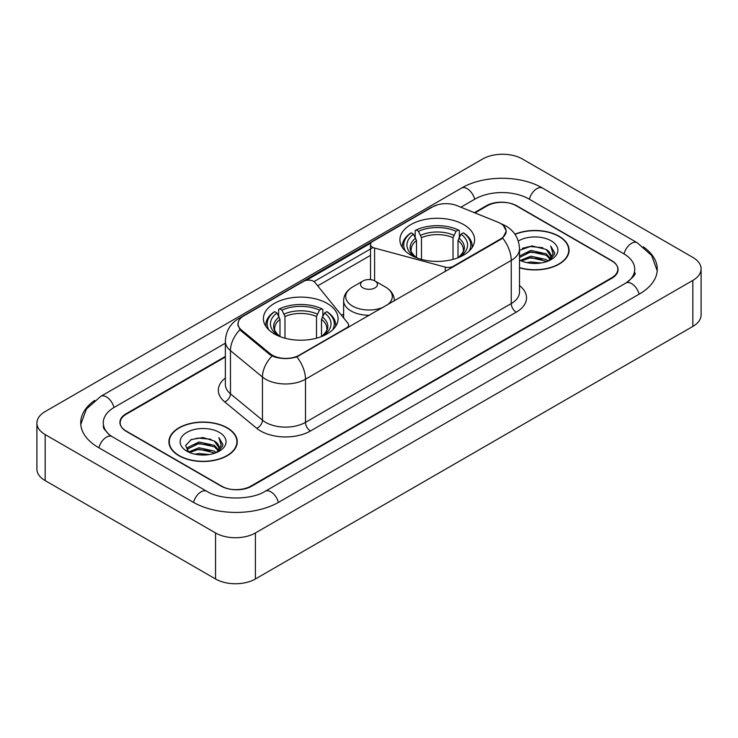 <?xml version="1.0" encoding="UTF-8"?>
<svg xmlns="http://www.w3.org/2000/svg" width="738" height="738" viewBox="0 0 738 738"><rect width="100%" height="100%" fill="white"/><g stroke="black" fill="none" stroke-linecap="round" stroke-linejoin="round"><path stroke-width="1.11" d="M453.233 266.852L453.233 266.289A7.048 4.068 180 0 1 445.272 267.101L374.6 248.069A7.048 4.068 180 0 1 372.598 247.258A7.048 4.068 180 0 1 370.531 244.389A7.048 4.068 180 0 1 372.598 241.511L432.597 206.861A19.022 10.987 0 0 1 456.97 205.634L497.993 222.221A19.022 10.987 0 0 1 500.53 223.448A19.022 10.987 0 0 1 506.102 231.215L506.102 232.894M327.146 303.419A37.343 21.559 0 0 0 286.455 298.742A37.343 21.559 0 0 0 263.401 318.659A37.343 21.559 0 0 0 274.333 333.908A37.343 21.559 0 0 0 315.034 338.576A37.343 21.559 0 0 0 338.087 318.659A37.343 21.559 0 0 0 327.146 303.419M463.667 224.601A37.343 21.559 0 0 0 422.966 219.924A37.343 21.559 0 0 0 399.913 239.841A37.343 21.559 0 0 0 410.854 255.09A37.343 21.559 0 0 0 451.545 259.767A37.343 21.559 0 0 0 474.599 239.841A37.343 21.559 0 0 0 463.667 224.601M299.25 355.19L346.546 327.884A7.048 4.068 180 0 0 348.613 325.006A7.048 4.068 180 0 0 347.949 323.29L314.997 282.488A7.048 4.068 180 0 0 303.622 281.326L243.623 315.975A19.022 10.987 0 0 0 238.051 323.742A19.022 10.987 0 0 0 241.483 330.043L270.209 353.723A19.022 10.987 0 0 0 299.25 355.19L299.25 355.753M453.233 266.289L500.53 238.983A19.022 10.987 0 0 0 506.102 231.215M225.358 357.007L126.364 414.156A21.134 12.205 0 0 0 120.174 422.791A21.134 12.205 0 0 0 126.364 431.416L221.031 486.074A21.134 12.205 0 0 0 250.92 486.074L611.636 277.82A21.134 12.205 0 0 0 617.826 269.185A21.134 12.205 0 0 0 611.636 260.56L516.969 205.902A21.134 12.205 0 0 0 487.08 205.902L474.949 212.904M627.706 281.907A38.044 21.965 0 0 0 634.735 269.185A38.044 21.965 0 0 0 623.592 253.651L528.934 199.002A38.044 21.965 0 0 0 475.124 199.002L460.89 207.221M225.358 343.198L114.408 407.256A38.044 21.965 0 0 0 103.265 422.791A38.044 21.965 0 0 0 110.294 435.512M215.551 532.956A28.182 16.273 0 0 0 255.403 532.956L692.844 280.403A28.182 16.273 0 0 0 701.1 268.9A28.182 16.273 0 0 0 692.844 257.396L522.449 159.021A28.182 16.273 0 0 0 482.597 159.021L45.156 411.573A28.182 16.273 0 0 0 36.9 423.077A28.182 16.273 0 0 0 45.156 434.581L215.551 532.956L215.551 578.979A28.182 16.273 0 0 0 255.403 578.979L692.844 326.427A28.182 16.273 0 0 0 701.1 314.923L701.1 268.9M36.9 423.077L36.9 469.1A28.182 16.273 0 0 0 45.156 480.604L215.551 578.979M94.732 400.42A60.599 34.981 0 0 0 80.719 422.791A60.599 34.981 0 0 0 98.468 447.523L193.125 502.181A60.599 34.981 0 0 0 278.826 502.181L639.532 293.927A60.599 34.981 0 0 0 657.281 269.185A60.599 34.981 0 0 0 643.268 246.815M519.497 267.811A34.169 19.732 0 0 0 569.081 250.2A34.169 19.732 0 0 0 559.072 236.252A34.169 19.732 0 0 0 514.921 234.195M227.258 427.828A34.169 19.732 0 0 0 190.017 423.547A34.169 19.732 0 0 0 168.919 441.776A34.169 19.732 0 0 0 178.928 455.724A34.169 19.732 0 0 0 216.169 460.005A34.169 19.732 0 0 0 237.267 441.776A34.169 19.732 0 0 0 227.258 427.828M169.27 443.547A34.169 19.732 0 0 0 169.15 444.073M503.381 225.551L506.351 231.105L502.624 238.07L500.779 239.407L296.861 356.86C289.314 359.138 281.778 359.138 274.241 356.86L269.96 354.701L241.234 331.021L239.961 329.72L237.802 324.231L238.771 320.735M306.27 280.366L370.928 243.033M314.01 281.593L372.598 247.765M225.358 356.436L126.115 413.732A21.134 12.205 0 0 0 119.925 422.357A21.134 12.205 0 0 0 126.115 430.992L221.778 486.213A21.134 12.205 0 0 0 251.667 486.213L611.885 278.244A21.134 12.205 0 0 0 618.075 269.619A21.134 12.205 0 0 0 611.885 260.984L516.222 205.764A21.134 12.205 0 0 0 486.333 205.764L474.368 212.664M237.027 444.073A34.169 19.732 0 0 0 236.916 443.547M568.85 252.507A34.169 19.732 0 0 0 568.73 251.981M519.497 267.58A33.819 19.529 0 0 0 568.73 250.2A33.819 19.529 0 0 0 558.823 236.391A33.819 19.529 0 0 0 515.05 234.398M526.895 262.636L530.788 261.935L541.139 262.968M531.452 263.318L536.526 263.429M520.419 260.431L530.788 256.178L546.175 259.518L548.122 261.049M521.406 260.929L530.788 257.617L546.95 261.501M519.497 256.021L530.788 250.431L546.175 253.771L550.29 258.355M519.497 257.461L530.788 251.87L546.175 255.21L549.921 259.029M548.205 261.021A15.932 9.197 0 0 0 550.834 255.957A15.932 9.197 0 0 0 546.175 249.453L550.825 256.298M519.497 260.034A22.97 13.266 0 0 0 551.157 259.582A22.97 13.266 0 0 0 551.157 240.819A22.97 13.266 0 0 0 518.279 241.049M546.175 249.453L531.978 245.948L519.497 250.348M549.764 260.32L554.496 254.259L554.644 252.839L550.705 246.003L553.011 253.651L548.454 260.911M550.705 246.003L554.644 253.116M522.421 248.3L529.801 246.501L542.79 247.682M525.041 253.162L529.801 252.258L542.31 253.3M525.041 258.918L529.801 258.005L542.31 259.047M179.177 455.586A33.819 19.529 0 0 0 216.031 459.811A33.819 19.529 0 0 0 236.916 441.776A33.819 19.529 0 0 0 227.009 427.966A33.819 19.529 0 0 0 190.146 423.732A33.819 19.529 0 0 0 169.27 441.776A33.819 19.529 0 0 0 179.177 455.586M195.081 454.202L198.965 453.51L209.324 454.543M199.629 454.885L204.703 455.005M188.596 452.007L198.965 447.754L214.352 451.093L216.299 452.625M189.583 452.505L198.965 449.193L215.127 453.067M187.314 450.826L187.71 447.542L198.965 441.997L214.352 445.337L218.466 449.922M187.221 450.411L187.71 448.981L198.965 443.437L214.352 446.776L218.097 450.604M216.391 452.588A15.932 9.197 0 0 0 219.02 447.523A15.932 9.197 0 0 0 214.352 441.029L219.011 447.874M219.334 432.394A22.97 13.266 0 0 0 186.843 432.394A22.97 13.266 0 0 0 186.843 451.158A22.97 13.266 0 0 0 219.334 451.149A22.97 13.266 0 0 0 219.334 432.394M214.352 441.029L203.005 437.542L191.243 439.562L185.57 445.586L188.79 452.154M217.941 451.896L222.682 445.835L222.83 444.414L218.882 437.569L221.188 445.226L216.64 452.486M218.882 437.569L222.83 444.691M190.598 439.876L197.978 438.077L210.967 439.258M193.227 444.737L197.978 443.833L210.496 444.866M193.227 450.484L197.978 449.58L210.496 450.623M416.5 257.765L416.5 240.56L413.483 234.177A30.295 17.491 0 0 0 413.483 255.874L412.92 256.197M415.162 237.064L415.162 230.542L416.167 229.97A33.542 19.363 0 0 1 458.353 229.97L456.047 231.298A30.295 17.491 0 0 0 418.474 231.298L421.481 237.682L421.481 259.389M453.031 259.389L453.031 237.682L456.047 231.298M405.42 251.114A33.542 19.363 0 0 1 411.177 232.848L410.18 233.42A34.944 20.175 0 0 0 402.311 246.169A34.944 20.175 0 0 0 402.394 247.571M458.353 229.97L459.35 230.542L459.35 237.064M411.177 232.848L413.483 234.177M418.474 231.298L416.167 229.97M413.483 255.874L416.25 257.673M472.117 247.571A34.944 20.175 0 0 0 472.2 246.169A34.944 20.175 0 0 0 464.331 233.42L463.335 232.848A33.542 19.363 0 0 1 469.091 251.114M461.591 256.197L461.029 255.874A30.295 17.491 0 0 0 461.029 234.177L463.335 232.848M458.261 257.673L461.029 255.874M461.029 234.177L458.012 240.56L458.012 257.765M279.988 336.583L279.988 319.379L276.971 312.995A30.295 17.491 0 0 0 276.971 334.683L276.409 335.015M278.65 315.873L278.65 309.36L279.647 308.779A33.542 19.363 0 0 1 321.833 308.779L319.526 310.117A30.295 17.491 0 0 0 281.953 310.117L284.969 316.501L284.969 338.207M316.519 338.207L316.519 316.501L319.526 310.117M268.909 329.932A33.542 19.363 0 0 1 274.665 311.657L273.669 312.229A34.944 20.175 0 0 0 265.8 324.988A34.944 20.175 0 0 0 265.883 326.39M321.833 308.779L322.838 309.36L322.838 315.873M274.665 311.657L276.971 312.995M281.953 310.117L279.647 308.779M276.971 334.683L279.739 336.491M335.606 326.39A34.944 20.175 0 0 0 335.689 324.988A34.944 20.175 0 0 0 327.82 312.229L326.823 311.657A33.542 19.363 0 0 1 332.58 329.932M325.08 335.015L324.517 334.683A30.295 17.491 0 0 0 324.517 312.995L326.823 311.657M321.75 336.491L324.517 334.683M324.517 312.995L321.5 319.379L321.5 336.583M394.369 300.624L394.369 300.846A25.369 14.64 0 0 0 394.369 300.624C394.175 294.979 391.214 290.449 385.476 287.036L374.978 280.975A8.459 4.88 0 0 0 363.022 280.975A8.459 4.88 0 0 0 363.022 287.885A8.459 4.88 0 0 0 374.978 287.885A8.459 4.88 0 0 0 374.978 280.975L385.476 287.036A23.302 13.45 0 0 1 387.016 305.089M346.546 328.447L346.546 327.884M241.483 330.043L241.483 331.224M270.209 353.723L270.209 354.904M500.53 238.983L500.53 239.546M445.272 271.455L445.272 267.101M374.6 280.772L374.6 248.069M278.401 502.421A11.273 6.513 -120 0 0 265.21 491.268C251.354 500.226 220.597 500.226 206.732 491.268L112.075 436.61L108.744 434.405L103.735 428.483L103.265 426.241M193.55 502.421A11.273 6.513 -60 0 1 201.096 491.822A11.273 6.513 -60 0 1 206.732 491.268M98.892 447.772A11.273 6.513 -60 0 1 106.438 437.173A11.273 6.513 -60 0 1 112.075 436.61M80.783 424.378L86.392 409.046L100.802 396.343A11.273 6.513 60 0 1 113.984 407.505M100.802 396.343L461.518 188.089A11.273 6.513 60 0 1 474.7 199.242M461.518 188.089C483.501 175.007 520.548 175.007 542.541 188.089A11.273 6.513 120 0 0 536.904 188.642A11.273 6.513 120 0 0 529.358 199.242M657.217 270.772L651.608 255.44L637.198 242.737A11.273 6.513 120 0 0 631.562 243.3A11.273 6.513 120 0 0 624.016 253.9M639.108 294.167A11.273 6.513 -120 0 0 625.925 283.014L265.21 491.268M255.403 578.979L255.403 532.956M45.156 480.604L45.156 434.581M692.844 326.427L692.844 280.403M519.497 285.606A35.23 20.341 180 0 1 516.222 312.192L310.458 430.992A7.048 4.068 60 0 1 305.477 422.357L511.24 303.558A28.182 16.273 0 0 0 519.497 292.054L519.497 248.909A28.182 16.273 180 0 1 511.24 260.413A24.658 14.234 -120 0 0 502.624 238.07M310.458 430.992A35.23 20.341 180 0 1 260.634 430.992A35.23 20.341 180 0 1 256.686 428.271L224.684 401.878A35.23 20.341 180 0 1 225.358 378.013M265.615 422.357A28.182 16.273 0 0 0 305.477 422.357L305.477 379.212A28.182 16.273 180 0 1 265.615 379.212A28.182 16.273 180 0 1 262.46 377.035L230.45 350.642A28.182 16.273 180 0 1 225.358 341.316L225.358 384.461A28.182 16.273 0 0 0 230.45 393.797L262.46 420.19A28.182 16.273 0 0 0 265.615 422.357M519.497 248.909C519.017 238.771 514.57 231.169 506.139 226.114L502.578 224.38A24.658 11.55 112 0 0 501.526 224.075M296.861 356.86A24.658 14.234 60 0 1 305.477 379.212L511.24 260.413L511.24 303.558A7.048 4.068 60 0 0 516.222 312.192M241.372 317.534A24.658 14.234 -120 0 0 238.715 318.521C230.284 323.576 225.828 331.178 225.358 341.316M238.715 318.521L430.78 207.627A24.658 14.234 60 0 1 432.643 206.843M239.961 329.72A24.658 16.494 129.5 0 0 230.45 350.642L230.45 393.797A7.048 4.714 -50.5 0 1 224.684 401.878M272.064 356.011A24.658 16.494 129.5 0 0 262.46 377.035L262.46 420.19A7.048 4.714 -50.5 0 1 256.686 428.271M317.709 285.855L370.531 255.357M343.631 314.037L341.482 315.274M416.5 240.56A26.07 15.055 0 0 0 411.186 249.665C410.476 250.994 412.044 253.521 415.891 257.248M453.031 237.682A26.07 15.055 0 0 0 421.481 237.682M415.762 238.097A27.103 15.646 0 0 0 415.762 257.165M453.769 235.228A27.103 15.646 0 0 0 420.743 235.228M458.75 257.165A27.103 15.646 0 0 0 458.75 238.097M458.621 257.248C462.468 253.531 464.036 251.003 463.326 249.665A26.07 15.055 0 0 0 458.012 240.56M279.988 319.379A26.07 15.055 0 0 0 274.674 328.484C273.964 329.812 275.532 332.34 279.379 336.067M316.519 316.501A26.07 15.055 0 0 0 284.969 316.501M279.25 316.916A27.103 15.646 0 0 0 279.25 335.984M317.257 314.037A27.103 15.646 0 0 0 284.231 314.037M322.238 335.984A27.103 15.646 0 0 0 322.238 316.916M322.109 336.067C325.956 332.349 327.524 329.821 326.814 328.484A26.07 15.055 0 0 0 321.5 319.379M343.631 317.949L343.631 300.624C343.825 294.979 346.786 290.449 352.524 287.036A23.302 13.45 0 0 0 352.524 306.067A23.302 13.45 0 0 0 383.778 306.953M343.631 300.624A25.369 14.64 0 0 0 351.067 310.975A25.369 14.64 0 0 0 369.387 315.264M370.531 279.628L370.531 244.389M238.051 323.742L238.051 326.076M348.613 327.257L348.613 325.006M634.735 272.636C636.304 273.78 633.37 277.239 625.925 283.014M542.541 188.089L637.198 242.737M430.78 207.627L437.219 204.906M502.578 224.38L501.047 223.762M568.73 253.023L568.73 250.2M236.916 444.599L236.916 441.776M187.166 450.65L187.166 449.691M169.27 444.599L169.27 441.776M402.311 247.442L402.311 246.169M472.2 247.442L472.2 246.169M265.8 326.261L265.8 324.988M335.689 326.261L335.689 324.988M363.022 280.975L352.524 287.036"/></g></svg>

